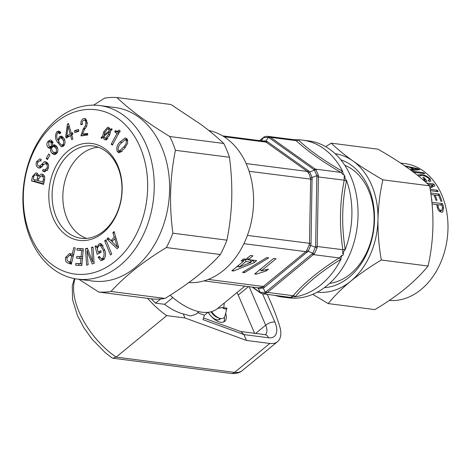 <?xml version="1.0" encoding="UTF-8"?>
<svg xmlns="http://www.w3.org/2000/svg" width="471" height="471" viewBox="0 0 471 471"><rect width="100%" height="100%" fill="white"/><g stroke="black" fill="none" stroke-linecap="round" stroke-linejoin="round"><path stroke-width="0.71" d="M86.534 238.391A46.535 34.713 97.3 0 1 66.841 218.049A46.535 34.713 97.3 0 1 98.274 147.217M117.968 167.558A46.535 34.713 97.3 0 1 115.265 216.513A46.535 34.713 97.3 0 1 81.083 238.267A46.535 34.713 97.3 0 1 56.084 216.666A46.535 34.713 97.3 0 1 58.781 167.711A46.535 34.713 97.3 0 1 92.97 145.957A46.535 34.713 97.3 0 1 117.968 167.558M117.98 166.133A48.86 36.45 97.3 0 1 102.525 233.21A48.86 36.45 97.3 0 1 52.999 217.696A48.86 36.45 97.3 0 1 68.454 150.62A48.86 36.45 97.3 0 1 117.98 166.133M114.365 261.923A82.831 61.789 97.3 0 1 30.409 235.618A82.831 61.789 97.3 0 1 56.608 121.907A82.831 61.789 97.3 0 1 140.564 148.206A82.831 61.789 97.3 0 1 114.365 261.923M119.063 266.25A87.482 65.263 97.3 0 1 77.385 279.079A87.482 65.263 97.3 0 1 23.674 212.28A87.482 65.263 97.3 0 1 58.063 118.368A87.482 65.263 97.3 0 1 99.74 105.545A87.482 65.263 97.3 0 1 153.446 172.339A87.482 65.263 97.3 0 1 119.063 266.25M99.74 105.545L115.107 107.523A87.482 65.263 97.3 0 1 168.818 174.317A87.482 65.263 97.3 0 1 134.429 268.229A87.482 65.263 97.3 0 1 92.752 281.057L77.385 279.079M78.91 279.274L98.733 292.044A97.721 72.899 -82.7 0 0 110.985 291.478C117.715 284.031 125.757 276.554 135.112 269.059C144.497 261.67 154.906 254.505 166.334 247.558A97.721 72.899 -82.7 0 0 172.892 233.198C169.06 205.05 169.907 177.42 175.43 150.308A97.721 72.899 -82.7 0 0 169.743 136.513C147.511 122.955 129.908 109.967 116.932 97.544A97.721 72.899 -82.7 0 0 104.686 98.103L93.582 105.145M344.813 165.286A60.682 45.269 97.3 0 1 368.569 190.425A60.682 45.269 97.3 0 1 350.312 274.01A60.682 45.269 97.3 0 1 329.6 283.389M340.839 159.816A65.145 48.601 97.3 0 1 368.563 187.629A65.145 48.601 97.3 0 1 324.372 287.669M389.264 300.439A68.872 51.374 -82.7 0 0 420.992 289.594A68.872 51.374 -82.7 0 0 447.303 215.718A68.872 51.374 -82.7 0 0 405.084 163.643L400.656 163.072M317.307 292.144A69.802 52.069 -82.7 0 0 350.636 281.269C359.879 273.81 370.112 266.727 381.333 260.016C378.949 246.58 377.83 233.039 377.983 219.38C378.36 205.721 379.985 192.533 382.876 179.81C371.807 173.487 361.834 167.205 352.944 160.958C344.254 154.724 337.024 148.795 331.254 143.166L377.983 149.183C400.556 162.065 417.765 174.282 429.605 185.827C434.503 213.192 433.991 239.927 428.068 266.033C422.093 273.421 414.604 280.857 405.608 288.346C396.5 295.711 386.267 302.794 374.91 309.6L328.175 303.577C334.245 296.094 341.734 288.658 350.636 281.269A69.802 52.069 -82.7 0 0 377.983 219.38A69.802 52.069 -82.7 0 0 352.944 160.958A69.802 52.069 -82.7 0 0 335.14 153.699M418.937 176.407L418.937 175.866L421.816 175.618C424.059 175.553 426.396 176.513 428.834 178.497L429.387 180.004L428.186 180.252A68.872 51.374 -82.7 0 1 429.14 181.512L430.877 181.164L430.005 178.733C427.073 176.024 424.118 174.641 421.145 174.588L417.288 175.077M424.383 181.029L427.056 181.37A68.872 51.374 -82.7 0 0 424.018 177.561L422.923 177.426A68.872 51.374 -82.7 0 1 425.007 179.957L422.511 179.398M424.824 173.687A68.872 51.374 -82.7 0 0 423.694 172.716L412.625 171.291A68.872 51.374 -82.7 0 1 413.762 172.262L424.824 173.687M405.29 166.322L409.387 167.199A68.872 51.374 -82.7 0 1 412.879 169.401L410.412 169.56A68.872 51.374 -82.7 0 1 411.601 170.467L419.714 169.754A68.872 51.374 -82.7 0 0 418.148 168.771L404.73 165.81M429.988 188.141L434.91 185.821A68.872 51.374 -82.7 0 0 433.703 183.949L426.62 183.036M430.388 190.702L438.118 191.697A68.872 51.374 -82.7 0 0 437.376 190.202L430.182 189.377M428.11 184.414L433.22 185.015L429.735 186.598M430.93 194.494L433.997 194.888A68.872 51.374 -82.7 0 1 435.922 200.21L437.011 200.352A68.872 51.374 -82.7 0 0 435.086 195.029L438.778 195.5A68.872 51.374 -82.7 0 1 440.827 201.217L441.916 201.358A68.872 51.374 -82.7 0 0 439.213 194.076L430.724 192.98M431.636 200.087L431.966 200.128A68.872 51.374 -82.7 0 0 431.454 198.562M432.042 203.937L436.629 204.532A68.872 51.374 -82.7 0 1 437.188 206.863C437.859 210.001 439.284 211.762 441.451 212.15L442.734 212.05L443.594 207.617A68.872 51.374 -82.7 0 0 442.599 203.655L431.872 202.271M243.348 260.881A62.69 46.77 -82.7 0 0 245.008 259.391L250.266 260.069L251.196 262.235L245.933 261.558L239.121 267.139L251.196 262.235M253.504 260.233A62.69 46.77 97.3 0 1 253.263 260.457L250.89 261.517M274.811 295.37A79.104 59.01 -82.7 0 0 282.417 297.042L288.564 297.831A79.104 59.01 -82.7 0 0 346.95 260.345A79.104 59.01 -82.7 0 0 350.848 176.619A79.104 59.01 -82.7 0 0 308.776 140.911L302.629 140.123A79.104 59.01 -82.7 0 0 298.131 139.775L298.278 139.905C308.929 149.978 323.624 160.411 342.37 171.203L342.617 171.35A79.104 59.01 -82.7 0 0 302.629 140.123M170.149 295.24A55.843 29.167 50.7 0 0 202 312.202A55.843 29.167 50.7 0 0 217.361 308.652L244.826 286.144M258.385 287.893L262.123 287.192L263.26 286.498L305.785 251.644L306.633 250.719L309.212 244.885L309.435 243.395L310.666 179.227L309.488 174.617L307.327 171.438L266.027 142.124L263.218 141.1M342.617 171.35L343.43 174.841L340.863 172.398C321.999 161.347 307.086 150.761 296.124 140.641L293.922 139.699L298.131 139.775M344.177 176.584L346.479 180.799C341.905 203.184 341.469 226.015 345.166 249.306L342.7 253.504L342.864 249.701C339.279 226.133 339.726 202.96 344.201 180.187L344.177 176.584L345.072 176.702A9.308 6.941 97.3 0 0 344.319 174.953L343.43 174.841M188.853 282.553A76.779 57.279 -82.7 0 0 223.49 270.407A76.779 57.279 -82.7 0 0 246.586 164.644A76.779 57.279 -82.7 0 0 208.806 130.496M259.344 270.142L260.804 269.683M236.307 267.145L238.703 266.168M245.933 259.256L243.501 258.944L241.075 260.934L243.507 261.246L231.862 270.784L233.563 271.002L254.193 262.618L256.618 260.634L248.358 259.568L252.968 255.794L250.543 255.482L245.933 259.256M242.488 272.385L244.496 272.638L268.758 257.825L266.751 257.566L242.488 272.385M256.259 274.157L266.227 270.955L268.464 269.124L261.299 270.849L276.041 258.767L273.616 258.449L254.693 273.957L256.259 274.157L255.788 273.056M345.208 249.618A79.104 59.01 -82.7 0 0 346.538 180.499M341.887 255.353L340.674 259.468C321.428 271.255 306.291 283.66 295.27 296.677L290.901 297.13L293.145 295.706C304.396 282.671 319.756 270.083 339.22 257.949L341.887 255.353L342.776 255.47A9.308 6.941 97.3 0 0 343.595 253.622L342.7 253.504M295.117 296.848A79.104 59.01 -82.7 0 0 340.927 259.309M267.404 136.296L270.478 137.338L315.217 169.095L316.07 169.878L318.431 175.389L317.224 246.398L317.042 247.893L314.463 253.728L267.504 292.403L266.409 293.103L262.8 293.822L290.23 297.348A9.308 6.941 97.3 0 0 291.796 297.248L290.901 297.13M289.341 297.236L286.668 297.242A2.326 0.971 120.5 0 0 286.698 296.901M282.417 297.042A79.104 59.01 -82.7 0 0 286.916 297.389M294.139 139.722L267.846 136.337M255.618 333.427L265.662 325.196A6.983 2.885 -23.2 0 1 274.876 322.023L262.5 293.774M318.431 175.389L316.848 175.654L314.487 170.143L313.863 169.56L269.124 137.797L268.305 137.361L263.366 137.685A2.326 1.613 -124.4 0 1 263.731 137.285L262.853 137.944A2.326 1.213 -129.3 0 0 262.653 138.227L259.698 140.646M261.664 140.9L266.021 140.929L267.381 141.659L308.682 170.973L309.724 171.95L312.085 177.461L310.501 177.726M314.463 253.728A2.326 1.307 -144.5 0 1 312.897 253.245L315.623 246.292L316.848 175.654L312.085 177.461L311.031 243.501L310.783 245.367L308.205 251.202A2.326 1.307 35.5 0 0 306.633 250.719M261.47 293.433A2.326 1.772 -63.6 0 1 261.093 293.309A2.326 1.772 -63.6 0 1 260.398 292.544L265.332 292.22L266.174 291.69L312.897 253.245L308.205 251.202L264.59 287.204L263.195 288.081L258.255 288.405A2.326 1.772 116.4 0 0 257.831 287.822M316.07 169.878A2.326 1.59 141.4 0 0 314.487 170.143L309.724 171.95A2.326 1.59 -38.6 0 1 308.14 172.215M264.92 141.536A2.326 1.219 111.7 0 0 266.021 140.929L268.305 137.361A2.326 1.219 -68.3 0 1 269.406 136.755M317.042 247.893L309.212 244.885M266.409 293.103A2.326 1.06 -115.2 0 1 265.332 292.22L263.195 288.081A2.326 1.06 64.8 0 0 262.123 287.192M252.715 287.163L259.698 292.12A2.326 1.442 -54.6 0 0 260.08 292.697L262.812 293.822M298.278 139.905A2.326 1.819 -47.6 0 1 296.124 140.641L270.478 137.338A2.326 1.442 -54.6 0 0 269.124 137.797M342.37 171.203A2.326 0.971 -59.5 0 1 340.863 172.398L315.217 169.095A2.326 1.442 125.4 0 0 313.863 169.56M346.479 180.799A2.326 0.642 10.8 0 1 344.201 180.187L316.959 176.778M345.166 249.306L342.864 249.701L315.623 246.292M340.674 259.468A2.326 0.754 57.8 0 0 339.22 257.949L313.574 254.646A2.326 1.213 -129.3 0 1 312.244 253.94M295.27 296.677A2.326 1.601 41.3 0 0 293.145 295.706L267.504 292.403A2.326 1.213 -129.3 0 1 266.174 291.69M265.668 269.647L266.227 270.955M260.569 269.141L261.299 270.849M243.99 271.467L244.496 272.638M242.777 259.539L243.507 261.246M233.051 269.812L233.563 271.002M253.263 260.457L254.193 262.618M247.628 257.867L248.358 259.568M238.391 265.438L239.121 267.139M245.008 259.391L245.933 261.558M381.333 260.016L428.068 266.033M382.876 179.81L429.605 185.827M331.254 143.166L325.62 146.646M312.732 294.334L328.175 303.577M418.148 168.771L417.712 169.907M412.879 169.401L412.449 170.378M413.291 170.296L413.697 169.348L417.989 169.136L410.765 167.499L410.612 167.917M417.683 169.907L417.989 169.136M413.697 169.348A68.872 51.374 -82.7 0 0 410.765 167.499M423.694 172.716L423.299 173.493M421.145 174.588L420.615 175.506M430.005 178.733L429.458 179.539M425.007 179.957L424.283 180.935M424.018 177.561L423.594 178.203M433.703 183.949L432.849 184.973M437.376 190.202L436.087 191.432M433.22 185.015L430.476 188.153M439.213 194.076L437.665 195.359M435.086 195.029L434.297 195.648M442.599 203.655L440.261 204.997M443.594 207.617L442.616 208.094M440.432 211.885L440.479 210.937M437.323 207.423L438.271 206.963C438.731 209.059 439.684 210.196 441.133 210.372L442.016 210.296L442.481 207.393A68.872 51.374 -82.7 0 0 441.957 205.215L437.724 204.667L436.794 205.168M439.272 211.143L441.133 210.372M438.271 206.963A68.872 51.374 -82.7 0 0 437.724 204.667M110.985 291.478L165.003 298.437A97.721 72.899 97.3 0 1 152.757 298.997L98.733 292.044M169.743 136.513L223.76 143.467A97.721 72.899 97.3 0 1 229.454 157.267C231.326 171.138 232.085 185.103 231.732 199.168C231.226 213.239 229.618 226.904 226.91 240.157A97.721 72.899 97.3 0 1 220.351 254.517C213.534 262.053 205.491 269.524 196.224 276.936C186.722 284.407 176.313 291.578 165.003 298.437M116.932 97.544L170.949 104.503L200.905 124.444C209.807 131.05 217.425 137.397 223.76 143.467M172.892 233.198L226.91 240.157M229.454 157.267L175.43 150.308M220.351 254.517L166.334 247.558M42.078 174.082L41.419 173.94L38.451 176.125C38.398 174.364 37.704 173.322 36.373 173.004L35.755 172.869L32.452 176.495L31.492 180.846L43.538 184.373L44.527 179.863C45.122 176.784 44.303 174.859 42.078 174.082M48.042 168.906C49.137 165.916 48.643 163.684 46.57 162.218L45.245 161.7L43.921 161.953L41.477 164.679L39.293 166.257L38.498 165.945C37.415 165.121 37.174 163.908 37.774 162.307L39.717 160.711L40.694 161.117L41.313 159.551L41.042 159.357L39.811 158.892L36.632 161.577C35.666 164.297 36.132 166.316 38.033 167.629L39.276 168.1L40.789 167.764L43.079 165.115L45.245 163.555L46.058 163.879C47.33 164.785 47.636 166.163 46.965 168.012L44.604 170.049L43.149 169.395L42.543 170.938L44.545 171.85L48.042 168.906M48.748 153.946L46.223 158.444L47.424 159.581L49.95 155.083L48.748 153.946M56.838 153.322C58.351 150.797 58.251 148.459 56.532 146.304L54.453 144.75L52.681 145.404L52.269 141.2L50.462 139.958L47.954 141.335C46.564 143.361 46.529 145.315 47.842 147.193L49.414 148.318L50.962 147.77C50.203 149.778 50.45 151.527 51.692 153.004L54.124 154.706L56.838 153.322M59.64 133.752L60.877 132.757L58.881 130.997L56.856 131.803C54.86 135.218 55.03 138.662 57.374 142.13L61.424 146.846L63.55 145.998C65.31 143.749 65.498 141.312 64.109 138.692L61.365 136.048L59.269 136.855L58.074 140.429C56.532 138.027 56.314 135.624 57.427 133.216L58.539 132.769L59.752 133.764M71.722 134.83L72.899 134.141L72.469 132.628L71.292 133.317L68.495 123.467L67.424 124.097L65.71 136.614L66.134 138.091L70.544 135.518L71.727 139.681L72.905 138.998L71.722 134.83M78.539 129.372L74.553 130.773L74.83 132.645L78.816 131.244L78.539 129.372M84.009 120.134C85.304 120.199 85.934 121.135 85.91 122.943L85.31 125.934L83.079 129.16L80.953 135.901L87.688 135.024L87.659 133.417L82.39 134.105L84.627 129.284L86.67 126.328L87.294 122.719L84.798 118.527L83.997 118.533C81.795 119.169 80.753 121.012 80.877 124.073L80.906 124.674L82.29 124.491L82.266 123.926C82.084 121.948 82.66 120.688 84.009 120.134L86.935 120.452M102.725 137.249L104.432 139.546L105.498 139.916L109.602 135.348L110.62 130.826L112.151 129.472L111.786 128.624L110.532 129.755L108.848 127.541L107.782 127.17L103.602 131.951L102.66 136.16L101.012 137.591L101.389 138.468L102.725 137.249L104.209 137.438M120.093 130.832L119.21 130.025L117.067 131.497L115.371 130.526L114.747 131.668L116.926 133.652L111.215 144.138L112.304 145.127L120.093 130.832M124.509 148.471L127.688 143.196L127.123 139.057L125.392 137.844L119.958 142.107C116.996 144.897 116.125 148.065 117.344 151.603L119.022 152.769L124.509 148.471M114.265 237.172L111.003 240.634L108.1 237.802L106.941 239.038L117.161 248.729L118.621 247.181L114.053 231.496L112.887 232.727L114.265 237.172L115.76 237.366M110.473 255.029L111.715 254.052L105.928 239.851L104.692 240.822L110.473 255.029M97.156 254.346L101.188 252.185L100.8 250.637L98.121 252.079L97.933 251.396C97.12 248.959 97.532 247.028 99.169 245.591L100.294 245.344L103.243 250.231C104.586 253.486 104.321 256.253 102.442 258.532L101.294 258.797L99.393 256.442L98.045 257.16L100.829 260.563L102.737 260.127C105.61 257.672 106.275 254.316 104.733 250.066L100.712 243.56L98.939 243.96L96.838 247.84L96.184 245.656L95.083 246.245L97.156 254.346M92.634 261.87L87.4 248.229L85.475 248.647L86.611 265.149L88.118 264.82L86.994 250.696L92.139 263.937L94.141 263.495L93.005 246.998L91.504 247.328L92.634 261.87L94.041 262.053M76.985 250.172L81.666 250.46L81.094 256.713L76.767 256.448L76.608 258.196L80.935 258.461L80.459 263.713L75.825 263.43L75.666 265.179L81.801 265.556L83.326 248.8L77.144 248.423L76.985 250.172M72.187 254.234L69.614 253.457L65.657 257.349C64.992 260.51 65.852 262.447 68.242 263.148L71.327 264.184L75.248 248.034L73.812 247.552L72.187 254.234L73.694 254.428M71.356 253.951L69.755 255.235M67.17 257.543L65.657 257.349M68.784 261.523L71.315 263.548L68.242 263.148M73.364 255.8L69.543 255.205L67.1 257.814C66.652 259.821 67.194 261.052 68.707 261.499L70.297 262.035L71.78 255.906L69.543 255.205M73.188 255.735L70.114 255.341M71.804 262.223L70.297 262.035M73.293 256.1L71.78 255.906M83.155 250.649L81.666 250.46M82.584 256.901L81.094 256.713M82.578 257.007L76.767 256.448M79.84 256.842L79.699 258.385M82.425 258.656L80.935 258.461M81.948 263.907L80.459 263.713M81.942 264.013L75.825 263.43M78.898 263.825L78.757 265.367M83.302 249.006L77.144 248.423M80.217 248.818L80.076 250.36M87.671 248.929L85.475 248.647M88.418 250.878L86.994 250.696M93.046 247.528L91.504 247.328M100.753 252.415L98.121 252.079M104.821 250.431L103.243 250.231M104.362 258.779L102.442 258.532M99.734 257.378L98.045 257.16M101.553 258.826L102.495 260.245M102.142 244.296L98.939 243.96M102.013 244.355L100.788 245.403M97.638 247.946L96.838 247.84M96.414 246.421L95.083 246.245M99.593 252.268L99.77 252.945M106.417 241.046L104.692 240.822M112.728 240.852L111.003 240.634M109.737 239.398L106.941 239.038M111.321 240.675L112.157 241.464M117.938 246.945L118.415 247.399M114.471 232.933L112.887 232.727M118.58 247.028L117.244 246.857L114.741 238.72L112.004 241.623L117.244 246.857M116.213 238.909L114.741 238.72M126.817 138.68L125.551 139.669M119.905 151.097L120.417 151.998L117.344 151.603M120.417 151.998L120.676 152.327M118.28 150.355L119.222 151.008L123.579 147.111C125.722 145.186 126.587 142.907 126.169 140.281L125.209 139.622L120.935 143.408C118.757 145.368 117.874 147.682 118.28 150.355M127.794 140.488L126.169 140.281M118.062 131.627L117.821 132.063L114.747 131.668M118.451 133.846L116.926 133.652M117.821 132.063L118.892 133.04M112.734 144.332L111.215 144.138M106.057 138.415L106.964 139.581M106.499 139.81L104.432 139.546M111.668 129.902L110.532 129.755M109.402 127.906L108.442 128.819M104.986 132.127L103.602 131.951M103.944 136.325L102.66 136.16M102.189 137.738L101.012 137.591M105.41 135.065L104.097 134.9L109.343 130.744L108.306 128.942L107.659 128.718L104.845 132.516L104.097 134.9M110.614 130.909L109.343 130.744M110.367 129.207L108.306 128.942M109.831 134.7L108.46 134.523L109.184 132.092L103.944 136.225L104.986 138.144L105.569 138.35L108.46 134.523M110.485 132.263L109.184 132.092M87.671 134.211L85.463 134.506L82.39 134.105M85.51 118.727L83.997 118.533M86.158 119.187L84.957 120.199M82.284 124.25L80.877 124.073M87.294 123.125L85.91 122.943M86.758 126.116L85.31 125.934M84.068 134.323L83.997 135.507M83.343 135.589L80.924 135.277M78.745 130.779L77.627 131.168L74.553 130.773M77.627 131.168L77.697 131.639M72.717 133.499L71.292 133.317M68.725 124.262L67.424 124.097M68.13 136.926L65.71 136.614M68.896 136.19L68.854 136.502M71.969 135.701L70.544 135.518M71.139 135.595L71.828 135.195M72.593 134.323L70.114 133.999L68.059 126.216L66.823 135.919L70.114 133.999M69.325 126.381L68.059 126.216M69.308 136.243L66.823 135.919M60.335 131.88L59.935 132.204L56.856 131.803M59.935 132.204L59.317 132.869M59.222 142.372L57.374 142.13M61.948 145.186L62.984 146.434M62.867 136.843L62.343 137.249L59.269 136.855M62.343 137.249L61.736 137.95M58.775 140.523L58.074 140.429M64.439 144.874L62.878 144.674C63.926 143.125 63.95 141.518 62.949 139.846L61.012 137.856L59.723 138.368C58.581 139.769 58.498 141.288 59.47 142.919L61.63 145.145L62.878 144.674M64.662 140.07L62.949 139.846M55.972 145.633L52.681 145.404M51.945 140.805L51.027 141.73L47.954 141.335M50.373 146.705L50.915 147.588L47.842 147.193M51.863 147.888L50.962 147.77M54.401 152.869L54.766 153.405L51.692 153.004M54.766 153.405L55.678 154.388M56.885 146.811L53.729 146.404L52.246 147.235C51.416 148.754 51.533 150.137 52.581 151.374L54.53 152.892L55.99 152.121C56.797 150.543 56.655 149.124 55.584 147.859L53.729 146.404M54.424 146.493L54.877 145.686M54.453 146.457L51.38 146.063L51.233 142.631L49.973 141.73L48.672 142.413L48.902 145.792L50.156 146.675L51.38 146.063M53.046 142.866L51.233 142.631M57.456 152.31L55.99 152.121M57.55 148.112L55.584 147.859M47.936 158.662L46.223 158.444M46.711 162.312L43.921 161.953M46.876 162.424L45.728 163.62M43.638 164.45L41.848 164.214M41.236 159.751L40.3 160.788M38.033 161.753L36.632 161.577M39.552 166.292L40.753 167.782M40.441 167.935L38.033 167.629M48.272 164.161L46.058 163.879M48.301 168.182L46.965 168.012M46.052 170.231L45.616 171.338L42.543 170.938M45.616 171.338L42.896 171.203M43.079 174.523L41.736 176.019M39.711 176.289L38.451 176.125M37.374 173.481L36.132 174.976M33.771 176.666L32.452 176.495M34.895 179.745L34.566 181.241L31.492 180.846M34.566 181.241L43.644 183.902M44.504 176.389L41.136 175.942L38.575 178.792L38.157 180.705L42.726 182.041L43.208 179.834C43.703 177.791 43.202 176.537 41.719 176.066L41.136 175.942M38.598 178.686L37.309 178.521C37.815 176.637 37.392 175.459 36.037 175L38.699 175.306M38.398 175.306L36.037 175C34.671 174.729 33.841 175.571 33.547 177.526L33.17 179.239L36.909 180.34L37.309 178.521M38.198 180.505L36.909 180.34M44.498 179.999L43.208 179.834M44.515 176.425L41.719 176.066M44.015 182.212L42.726 182.041M226.969 308.169L222.3 307.569A5.328 2.785 -129.3 0 0 226.969 308.169L224.938 316.053A10.703 5.593 -129.3 0 1 219.774 318.278L218.079 317.766A8.843 4.616 -129.3 0 1 211.037 311.79M208.141 312.308A13.959 7.295 50.7 0 0 224.685 321.363A13.959 7.295 50.7 0 0 225.656 313.339M223.643 321.976A13.959 7.295 50.7 0 0 224.384 317.266M203.702 318.013L241.034 331.661L243.966 334.598L202.966 319.615L204.432 315.223L207.964 312.326M198.992 311.672L195.595 314.451L190.349 315.982L183.225 313.88L184.979 317.972L166.758 315.623A60.494 31.598 -129.3 0 1 147.606 298.337M166.758 315.623L116.119 357.124L234.558 372.378A27.919 14.583 50.7 0 0 242.235 370.6L277.531 341.681A27.919 14.583 -129.3 0 1 269.854 343.453L246.474 340.445L184.979 317.972M220.552 318.467A9.308 4.863 -129.3 0 1 219.892 319.273A9.308 4.863 -129.3 0 1 208.329 312.291M274.876 322.023A20.942 10.939 -129.3 0 1 268.558 337.766L243.966 334.598L246.474 340.445M204.432 315.223L197.673 312.75M267.198 294.387A176.831 92.363 -129.3 0 1 279.615 326.079A27.919 14.583 -129.3 0 1 277.531 341.681M183.225 313.88A46.535 24.309 -129.3 0 1 164.603 304.307L155.554 303.141A55.843 29.167 -129.3 0 1 151.315 298.814M74.394 278.596L72.269 285.926L72.552 299.627L77.474 315.647L83.926 327.863L92.163 339.326L105.333 352.738L111.839 357.783L113.011 358.237L116.119 357.124A60.494 31.598 50.7 0 1 79.093 311.873A60.494 31.598 50.7 0 1 75.024 278.714M164.603 304.307L172.828 297.566M155.554 303.141L160.67 298.944M254.617 333.297L238.226 295.052A13.959 7.295 50.7 0 0 236.972 292.579M219.774 318.278A10.703 5.593 -129.3 0 1 211.638 311.625M222.3 307.569L217.679 308.387M224.267 302.988L223.784 307.763M312.261 179.333L249.094 171.297M259.698 292.12L260.398 292.544L258.255 288.405L257.095 287.699M246.109 163.555L307.327 171.438A2.326 1.442 -54.6 0 0 308.682 170.973M267.381 141.659A2.326 1.442 125.4 0 1 266.027 142.124L224.013 136.714M247.399 235.406L311.031 243.501M208.312 279.421L263.26 286.498A2.326 1.213 50.7 0 1 264.59 287.204M307.116 252.356A2.326 1.213 50.7 0 0 305.785 251.644L243.907 243.678M261.334 140.858L263.366 137.685L262.653 138.227M424.53 179.904L423.971 180.664M121.795 142.342L119.958 142.107M125.374 147.346L123.579 147.111M85.216 128.536L83.673 128.336M84.574 129.354L83.079 129.16M43.25 164.909L41.477 164.679M269.854 343.453L234.558 372.378A6.983 5.205 97.3 0 1 231.161 373.456C235.824 373.897 239.515 372.944 242.235 370.6M238.226 295.052L248.511 286.621M265.479 334.645A13.959 7.295 50.7 0 0 265.662 325.196L249.165 286.704M240.575 331.49L264.843 334.616A6.983 5.205 97.3 0 1 268.558 337.766M258.438 287.899L203.972 280.881M263.283 141.106L222.653 135.872M267.875 136.343C265.785 136.296 264.402 136.608 263.731 137.285M259.574 140.629L262.853 137.944M260.08 292.697L252.185 287.092M429.387 180.004L428.716 180.941M418.937 175.866L418.707 176.219M439.508 211.349L442.016 210.296M103.367 245.738L100.294 245.344M104.368 259.191L101.294 258.797M122.295 151.403L119.222 151.008M127.612 139.934L125.209 139.622M120.14 131.892L117.067 131.497M110.732 129.113L107.659 128.718M107.941 138.657L105.569 138.35M58.539 132.769L60.571 133.028M64.085 138.25L61.012 137.856M64.05 145.457L61.63 145.145M52.469 146.97L50.156 146.675M53.046 142.124L49.973 141.73M56.92 153.199L54.53 152.892M42.366 166.652L39.293 166.257M40.8 160.852L39.717 160.711M48.319 163.949L45.245 163.555M47.677 170.443L44.604 170.049M220.234 318.396L218.426 319.88M113.011 358.237L231.161 373.456M264.843 334.616L265.291 334.81"/></g></svg>
